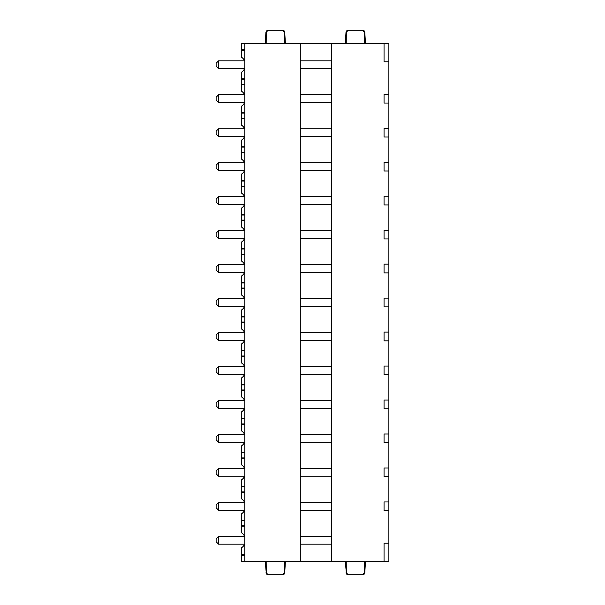 <?xml version="1.0" encoding="UTF-8"?>
<svg xmlns="http://www.w3.org/2000/svg" width="605" height="605" viewBox="0 0 605 605"><rect width="100%" height="100%" fill="white"/><g stroke="black" fill="none" stroke-linecap="round" stroke-linejoin="round"><path stroke-width="0.91" d="M388.879 61.793L388.879 43.356L384.054 43.356L384.054 61.793L388.879 61.793L388.879 561.644L244.836 561.644L244.836 43.356L241.35 43.356L241.35 57.097A9.03 9.03 0 0 1 244.647 60.825M384.054 43.356L331.744 43.356L331.744 561.644M388.879 103.047L384.054 103.047L384.054 94.312L388.879 94.312M388.879 137.017L384.054 137.017L384.054 128.283L388.879 128.283M388.879 170.988L384.054 170.988L384.054 162.253L388.879 162.253M388.879 204.959L384.054 204.959L384.054 196.224L388.879 196.224M388.879 238.93L384.054 238.93L384.054 230.195L388.879 230.195M388.879 272.9L384.054 272.9L384.054 264.158L388.879 264.158M388.879 306.871L384.054 306.871L384.054 298.129L388.879 298.129M388.879 340.842L384.054 340.842L384.054 332.1L388.879 332.1M388.879 374.805L384.054 374.805L384.054 366.07L388.879 366.07M388.879 408.776L384.054 408.776L384.054 400.041L388.879 400.041M388.879 442.747L384.054 442.747L384.054 434.012L388.879 434.012M388.879 476.717L384.054 476.717L384.054 467.983L388.879 467.983M388.879 510.688L384.054 510.688L384.054 501.953L388.879 501.953M384.054 561.644L384.054 543.207L388.879 543.207M331.744 60.825L300.307 60.825M331.744 68.592L300.307 68.592M331.744 43.356L300.307 43.356L300.307 561.644M331.744 94.796L300.307 94.796M331.744 102.555L300.307 102.555M331.744 128.767L300.307 128.767M331.744 136.526L300.307 136.526M331.744 162.737L300.307 162.737M331.744 170.497L300.307 170.497M331.744 196.708L300.307 196.708M331.744 204.467L300.307 204.467M331.744 230.679L300.307 230.679M331.744 238.438L300.307 238.438M331.744 264.65L300.307 264.65M331.744 272.409L300.307 272.409M331.744 298.62L300.307 298.62M331.744 306.38L300.307 306.38M331.744 332.591L300.307 332.591M331.744 340.35L300.307 340.35M331.744 366.562L300.307 366.562M331.744 374.321L300.307 374.321M331.744 400.533L300.307 400.533M331.744 408.292L300.307 408.292M331.744 434.503L300.307 434.503M331.744 442.263L300.307 442.263M331.744 468.474L300.307 468.474M331.744 476.233L300.307 476.233M331.744 502.445L300.307 502.445M331.744 510.204L300.307 510.204M331.744 544.175L300.307 544.175M331.744 536.408L300.307 536.408M300.307 43.356L244.836 43.356M244.836 60.825L218.541 60.825L218.541 68.592L244.836 68.592M218.541 68.592L216.121 66.164L216.121 63.253L218.541 60.825M244.836 102.555L218.541 102.555L218.541 94.796L244.836 94.796M218.541 102.555L216.121 100.135L216.121 97.224L218.541 94.796M244.836 136.526L218.541 136.526L218.541 128.767L244.836 128.767M218.541 136.526L216.121 134.106L216.121 131.194L218.541 128.767M244.836 170.497L218.541 170.497L218.541 162.737L244.836 162.737M218.541 170.497L216.121 168.077L216.121 165.165L218.541 162.737M244.836 204.467L218.541 204.467L218.541 196.708L244.836 196.708M218.541 204.467L216.121 202.047L216.121 199.136L218.541 196.708M244.836 238.438L218.541 238.438L218.541 230.679L244.836 230.679M218.541 238.438L216.121 236.018L216.121 233.107L218.541 230.679M244.836 272.409L218.541 272.409L218.541 264.65L244.836 264.65M218.541 272.409L216.121 269.989L216.121 267.077L218.541 264.65M244.836 306.38L218.541 306.38L218.541 298.62L244.836 298.62M218.541 306.38L216.121 303.96L216.121 301.04L218.541 298.62M244.836 340.35L218.541 340.35L218.541 332.591L244.836 332.591M218.541 340.35L216.121 337.923L216.121 335.011L218.541 332.591M244.836 374.321L218.541 374.321L218.541 366.562L244.836 366.562M218.541 374.321L216.121 371.893L216.121 368.982L218.541 366.562M244.836 408.292L218.541 408.292L218.541 400.533L244.836 400.533M218.541 408.292L216.121 405.864L216.121 402.953L218.541 400.533M244.836 442.263L218.541 442.263L218.541 434.503L244.836 434.503M218.541 442.263L216.121 439.835L216.121 436.923L218.541 434.503M244.836 476.233L218.541 476.233L218.541 468.474L244.836 468.474M218.541 476.233L216.121 473.806L216.121 470.894L218.541 468.474M244.836 510.204L218.541 510.204L218.541 502.445L244.836 502.445M218.541 510.204L216.121 507.776L216.121 504.865L218.541 502.445M244.836 544.175L218.541 544.175L218.541 536.408L244.836 536.408M218.541 536.408L216.121 538.836L216.121 541.747L218.541 544.175M244.836 79.157L241.35 79.157L241.35 84.231L244.836 84.231M244.836 84.602L241.35 84.231M244.647 94.796A9.03 9.03 0 0 0 241.35 91.068L241.35 84.602M244.836 78.779L241.35 78.779L241.35 72.32A9.03 9.03 0 0 0 244.647 68.592M241.35 78.779L241.35 79.157M241.35 49.799L244.836 49.731M244.836 50.631L241.35 50.631M284.471 43.356L284.403 32.194L282.452 30.25L268.196 30.25L266.245 32.194L266.177 43.356M265.255 43.356L265.92 32.194L266.465 30.923L268.023 30.25L282.452 30.25M285.394 43.356L284.728 32.194L284.184 30.923L282.626 30.25M364.543 43.356L364.475 32.194L362.524 30.25L348.276 30.25L346.317 32.194L346.249 43.356M345.326 43.356L345.992 32.194L346.536 30.923L348.276 30.25M365.465 43.356L364.8 32.194L364.255 30.923L362.697 30.25L348.094 30.25M244.647 544.175A9.03 9.03 0 0 1 241.35 547.903L241.35 561.644L244.836 561.644M284.471 561.644L284.403 572.806L282.452 574.75L268.196 574.75L266.245 572.806L266.177 561.644M265.255 561.644L266.245 572.806M285.394 561.644L284.728 572.806L284.184 574.077L282.626 574.75L268.196 574.75M265.92 572.806L266.465 574.077L268.023 574.75M241.35 555.201L244.836 555.269M244.836 554.369L241.35 554.369M364.543 561.644L364.475 572.806L362.524 574.75L348.276 574.75L346.317 572.806L346.249 561.644M365.465 561.644L364.8 572.806L364.255 574.077L362.697 574.75L348.276 574.75M345.326 561.644L346.317 572.806M348.094 574.75L346.536 574.077L345.992 572.806M244.647 536.408A9.03 9.03 0 0 0 241.35 532.68L241.35 520.769L244.836 520.769M244.647 510.204A9.03 9.03 0 0 1 241.35 513.932L241.35 520.769M244.836 520.398L241.35 520.398M244.836 525.843L241.35 525.843M244.836 526.221L241.35 526.221M244.647 502.445A9.03 9.03 0 0 0 241.35 498.709L241.35 486.798L244.836 486.798M244.647 476.233A9.03 9.03 0 0 1 241.35 479.962L241.35 486.798M244.836 486.428L241.35 486.428M241.35 491.88L244.836 491.88M244.836 492.251L241.35 492.251M244.647 468.474A9.03 9.03 0 0 0 241.35 464.738L241.35 452.827L244.836 452.827M244.647 442.263A9.03 9.03 0 0 1 241.35 445.991L241.35 452.827M244.836 452.457L241.35 452.457M241.35 457.909L244.836 457.909M244.836 458.28L241.35 458.28M244.647 434.503A9.03 9.03 0 0 0 241.35 430.768L241.35 418.857L244.836 418.857M244.647 408.292A9.03 9.03 0 0 1 241.35 412.02L241.35 418.857M244.836 418.486L241.35 418.486M241.35 423.939L244.836 423.939M244.836 424.309L241.35 424.309M244.647 400.533A9.03 9.03 0 0 0 241.35 396.804L241.35 384.886L244.836 384.886M244.647 374.321A9.03 9.03 0 0 1 241.35 378.049L241.35 384.886M244.836 384.515L241.35 384.515M241.35 389.968L244.836 389.968M244.836 390.338L241.35 390.338M244.647 366.562A9.03 9.03 0 0 0 241.35 362.834L241.35 350.915L244.836 350.915M244.647 340.35A9.03 9.03 0 0 1 241.35 344.079L241.35 350.915M244.836 350.545L241.35 350.545M241.35 355.997L244.836 355.997M244.836 356.368L241.35 356.368M244.647 332.591A9.03 9.03 0 0 0 241.35 328.863L241.35 316.944L244.836 316.944M244.647 306.38A9.03 9.03 0 0 1 241.35 310.108L241.35 316.944M244.836 316.574L241.35 316.574M241.35 322.026L244.836 322.026M244.836 322.397L241.35 322.397M244.647 298.62A9.03 9.03 0 0 0 241.35 294.892L241.35 282.974L244.836 282.974M244.647 272.409A9.03 9.03 0 0 1 241.35 276.137L241.35 282.974M244.836 282.603L241.35 282.603M241.35 288.056L244.836 288.056M244.836 288.426L241.35 288.426M244.647 264.65A9.03 9.03 0 0 0 241.35 260.921L241.35 249.003L244.836 249.003M244.647 238.438A9.03 9.03 0 0 1 241.35 242.166L241.35 249.003M244.836 248.632L241.35 248.632M241.35 254.085L244.836 254.085M244.836 254.455L241.35 254.455M244.647 230.679A9.03 9.03 0 0 0 241.35 226.951L241.35 215.032L244.836 215.032M244.647 204.467A9.03 9.03 0 0 1 241.35 208.196L241.35 215.032M244.836 214.662L241.35 214.662M241.35 220.114L244.836 220.114M244.836 220.485L241.35 220.485M244.647 196.708A9.03 9.03 0 0 0 241.35 192.98L241.35 181.061L244.836 181.061M244.647 170.497A9.03 9.03 0 0 1 241.35 174.232L241.35 181.061M244.836 180.691L241.35 180.691M241.35 186.143L244.836 186.143M244.836 186.514L241.35 186.514M244.647 162.737A9.03 9.03 0 0 0 241.35 159.009L241.35 147.091L244.836 147.091M244.647 136.526A9.03 9.03 0 0 1 241.35 140.262L241.35 147.091M244.836 146.72L241.35 146.72M241.35 152.173L244.836 152.173M244.836 152.543L241.35 152.543M244.647 128.767A9.03 9.03 0 0 0 241.35 125.038L241.35 113.12L244.836 113.12M244.647 102.555A9.03 9.03 0 0 1 241.35 106.291L241.35 113.12M244.836 112.749L241.35 112.749M241.35 118.202L244.836 118.202M244.836 118.572L241.35 118.572"/></g></svg>
